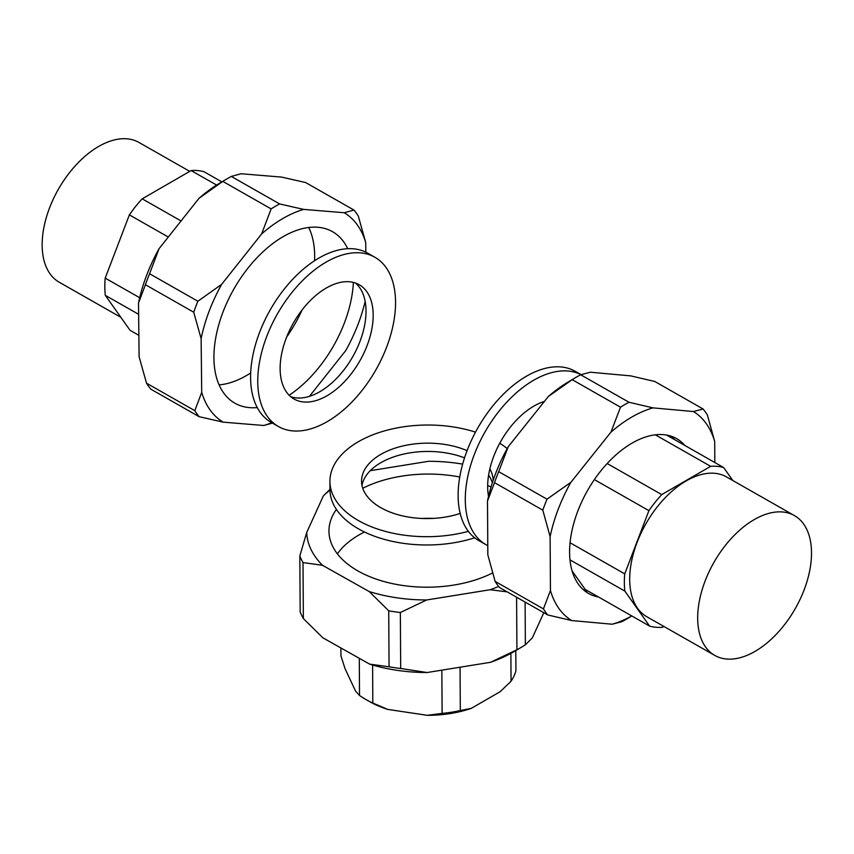 <?xml version="1.0" encoding="UTF-8"?>
<svg xmlns="http://www.w3.org/2000/svg" width="854" height="854" viewBox="0 0 854 854"><rect width="100%" height="100%" fill="white"/><g stroke="black" fill="none" stroke-linecap="round" stroke-linejoin="round"><path stroke-width="1.28" d="M433.651 518.389A97.409 55.841 -0.3 0 0 421.47 518.463M364.444 532.042A97.409 55.841 -0.3 0 0 337.394 553.872M441.86 670.144L442.126 713.4A88.56 50.77 -0.3 0 0 460.317 710.539L460.06 667.209M460.317 710.539L471.28 708.361A83.5 47.867 -0.3 0 1 427.203 715.31L387.801 709.418L372.824 703.034L372.6 665.02M442.126 713.4L427.203 715.31M387.801 709.418A83.5 47.867 -0.3 0 1 369.003 701.294L365.384 699.202A88.56 50.77 -0.3 0 1 359.513 695.455L359.288 658.306M365.384 699.202A88.56 50.77 -0.3 0 0 372.824 703.034M359.513 695.455L355.531 691.057L344.973 668.501L340.938 655.808L340.895 647.951M515.795 650.567L515.923 670.796A88.56 50.77 -0.3 0 1 513.403 677.254A88.56 50.77 -0.3 0 1 511.044 681.246L510.873 653.385M511.044 681.246L500.134 691.708L471.28 708.361M492.502 572.991A98.68 56.567 179.7 0 1 386.947 582.332A98.68 56.567 179.7 0 1 328.961 531.22A98.68 56.567 179.7 0 1 336.38 509.464M362.736 488.274A98.68 56.567 179.7 0 1 459.762 477.012M487.677 485.488A98.68 56.567 179.7 0 1 491.039 487.026M525.103 602.059L525.359 644.813A131.057 75.141 179.7 0 1 521.965 646.905A131.057 75.141 179.7 0 1 521.228 647.332A131.057 75.141 179.7 0 1 516.916 649.745L490.559 662.298L427.139 672.525A120.937 69.334 179.7 0 1 369.633 664.124L322.876 637.821L303.351 618.563A131.057 75.141 179.7 0 1 300.17 611.934L299.829 555.965L306.714 532.458L323.356 495.918A120.937 69.334 179.7 0 1 329.975 490.121M521.965 646.905L514.77 651.175A120.937 69.334 179.7 0 1 514.087 651.581A120.937 69.334 179.7 0 1 490.559 662.298M525.359 644.813L532.341 637.885L543.806 612.713M400.686 668.49A131.057 75.141 179.7 0 1 389.061 666.793L388.73 610.823A131.057 75.141 179.7 0 0 400.345 612.521L400.686 668.49L427.139 672.525M389.061 666.793L369.633 664.124M299.829 555.965A131.057 75.141 179.7 0 0 303.01 562.594L303.351 618.563M303.01 562.594L322.438 565.263A120.937 69.334 179.7 0 1 306.714 532.458M388.73 610.823L369.195 591.566L322.438 565.263M400.345 612.521L426.701 599.967A120.937 69.334 179.7 0 1 369.195 591.566M516.595 597.224L516.916 649.745M507.18 591.865L490.121 589.74L426.701 599.967M498.64 586.463A120.937 69.334 179.7 0 1 490.121 589.74M370.262 470.693L428.559 461.288A120.937 69.334 179.7 0 1 462.644 464.117M330.349 489L323.356 495.918M468.387 531.348A97.409 55.841 179.7 0 1 329.922 481.464A97.409 55.841 179.7 0 1 360.505 440.515A97.409 55.841 179.7 0 1 475.497 432.135M474.664 537.796A97.409 55.841 179.7 0 1 329.975 489.748L329.922 481.464M499.761 443.237A97.409 55.841 179.7 0 1 507.201 448.585M460.199 513.414A65.779 37.715 179.7 0 1 361.552 481.272A65.779 37.715 179.7 0 1 382.208 453.613A65.779 37.715 179.7 0 1 467.074 450.656M489.844 468.889A65.779 37.715 179.7 0 1 493.11 480.482A65.779 37.715 179.7 0 1 493.11 480.514M489.299 493.281A65.779 37.715 179.7 0 1 488.264 494.84M361.968 485.414A65.779 37.715 179.7 0 1 382.261 461.907A65.779 37.715 179.7 0 1 464.523 457.883M488.605 475.123A65.779 37.715 179.7 0 1 492.32 482.894M219.115 384.876A97.409 56.631 119.7 0 0 250.702 372.942M286.634 337.084A97.409 56.631 119.7 0 0 302.092 309.938M314.582 260.726A97.409 56.631 119.7 0 0 308.721 227.474M181.059 220.951L142.202 198.833L191.136 170.576L216.596 185.062M189.759 171.376L138.892 142.415A80.457 46.778 119.7 0 0 71.458 170.234A80.457 46.778 119.7 0 0 59.278 282.258L120.862 317.314M138.86 335.334L130.075 330.327L105.309 295.345L138.636 314.315M142.202 198.833A88.047 51.187 119.7 0 0 136.843 204.96A88.047 51.187 119.7 0 0 129.37 214.877L105.202 278.116A88.047 51.187 119.7 0 0 105.309 295.345M221.859 181.891L204.063 171.761A88.047 51.187 119.7 0 0 191.136 170.576M129.37 214.877L168.291 237.038M105.202 278.116L139.672 297.736M257.267 407.571A98.68 57.367 -60.3 0 1 234.893 403.195A98.68 57.367 -60.3 0 1 218.944 324.146A98.68 57.367 -60.3 0 1 282.823 236.836A98.68 57.367 -60.3 0 1 332.537 231.69A98.68 57.367 -60.3 0 1 347.717 248.695M353.375 282.407A98.68 57.367 -60.3 0 1 289.143 395.231M231.317 176.436L279.621 203.935A131.057 76.198 -60.3 0 0 275.372 206.305A131.057 76.198 -60.3 0 0 271.124 208.899L222.819 181.4A131.057 76.198 -60.3 0 1 226.299 179.255A131.057 76.198 -60.3 0 1 227.068 178.806A131.057 76.198 -60.3 0 1 231.317 176.436L241.052 173.746L281.606 177.088L305.657 182.553L353.962 210.052A131.057 76.198 -60.3 0 1 358.306 216.073L365.715 242.515L365.822 252.176M222.819 181.4L199.014 198.299A120.937 70.316 -60.3 0 1 219.297 183.407L226.299 179.255M146.504 383.168L194.808 410.667A131.057 76.198 -60.3 0 0 199.153 416.688L150.848 389.189A131.057 76.198 -60.3 0 1 146.504 383.168L139.106 356.726L138.508 303.01A120.937 70.316 -60.3 0 1 159.057 248.685L199.014 198.299M145.415 284.713A131.057 76.198 -60.3 0 1 149.567 273.739L197.872 301.238A131.057 76.198 -60.3 0 0 193.719 312.212L145.415 284.713L138.508 303.01M149.567 273.739L159.057 248.685M197.872 301.238L221.666 284.329L261.634 233.953A120.937 70.316 -60.3 0 1 282.621 218.645A120.937 70.316 -60.3 0 1 303.661 209.401L344.226 212.731A120.937 70.316 -60.3 0 1 365.715 242.515M193.719 312.212L201.128 338.654A120.937 70.316 -60.3 0 1 221.666 284.329M194.808 410.667L201.715 392.37L201.128 338.654M199.153 416.688L223.204 422.154A120.937 70.316 -60.3 0 1 201.715 392.37M273.504 422.805L263.769 425.495L223.204 422.154M271.732 422.719A120.937 70.316 -60.3 0 1 263.769 425.495M365.149 301.451A120.937 70.316 -60.3 0 1 345.763 350.556L309.436 396.341M353.962 210.052L344.226 212.731M271.124 208.899L261.634 233.953M279.621 203.935L303.661 209.401M732.817 480.524L723.605 467.522A88.047 51.187 -60.3 0 0 716.079 466.263A88.047 51.187 -60.3 0 0 710.677 466.337L661.743 494.594A88.047 51.187 -60.3 0 0 648.912 510.649L624.744 573.877A88.047 51.187 -60.3 0 0 624.85 591.107L649.606 626.089A88.047 51.187 -60.3 0 0 657.142 627.348A88.047 51.187 -60.3 0 0 662.544 627.263L663.921 626.473M714.787 655.424L646.798 616.727A80.457 46.778 -60.3 0 1 640.767 533.718A80.457 46.778 -60.3 0 1 713.538 473.201A80.457 46.778 -60.3 0 1 726.412 476.884L794.401 515.581A80.457 46.778 -60.3 0 1 800.433 598.601A80.457 46.778 -60.3 0 1 727.661 659.107A80.457 46.778 -60.3 0 1 714.787 655.424A80.457 46.778 -60.3 0 1 708.756 572.415A80.457 46.778 -60.3 0 1 781.517 511.909A80.457 46.778 -60.3 0 1 794.401 515.581M649.606 626.089L585.203 589.42L572.105 570.931M624.744 573.877L570.066 542.749M624.85 591.107L570.002 559.882M648.912 510.649L594.363 479.596M661.743 494.594L607.162 463.519M710.677 466.337L655.306 434.825M723.605 467.522L666.579 435.06M588.192 591.128A89.062 51.774 -60.3 0 1 583.624 589.975M671.159 436.213A89.062 51.774 -60.3 0 1 674.489 439.554M684.865 445.468A89.062 51.774 119.7 0 0 676.646 438.646A89.062 51.774 119.7 0 0 632.12 443.087A89.062 51.774 119.7 0 0 574.187 521.869A89.062 51.774 119.7 0 0 588.513 593.445A89.062 51.774 119.7 0 0 598.569 597.031M612.169 624.221A120.937 70.316 119.7 0 0 631.779 615.937L627.37 618.595A131.057 76.198 119.7 0 1 626.099 619.342A131.057 76.198 119.7 0 1 621.851 621.68L612.169 624.221L571.732 620.559A120.937 70.316 119.7 0 1 550.446 590.52L550.115 536.664A120.937 70.316 119.7 0 1 570.856 482.35L547.008 499.174A131.057 76.198 119.7 0 0 542.813 510.148L550.115 536.664M652.99 407.87L628.992 402.266L580.688 374.767L590.37 372.216L630.807 375.888L654.804 381.492L703.109 408.991A131.057 76.198 119.7 0 1 707.411 415.065L714.702 441.571A120.937 70.316 119.7 0 0 693.427 411.543L652.99 407.87A120.937 70.316 119.7 0 0 631.949 416.976A120.937 70.316 119.7 0 0 610.952 432.156L570.856 482.35M703.109 408.991L693.427 411.543M628.992 402.266A131.057 76.198 119.7 0 0 624.744 404.604A131.057 76.198 119.7 0 0 620.495 407.177L610.952 432.156M714.841 462.526L714.702 441.571M543.432 608.881A131.057 76.198 119.7 0 0 547.734 614.955L499.43 587.456A131.057 76.198 119.7 0 1 495.128 581.382L543.432 608.881L550.446 590.52M547.734 614.955L571.732 620.559M495.128 581.382L487.837 554.876L487.495 501.01L494.509 482.649L542.813 510.148M494.509 482.649A131.057 76.198 119.7 0 1 498.704 471.675L547.008 499.174M498.704 471.675L508.247 446.695A120.937 70.316 119.7 0 0 487.495 501.01M580.688 374.767A131.057 76.198 119.7 0 0 576.439 377.105A131.057 76.198 119.7 0 0 575.169 377.852A131.057 76.198 119.7 0 0 572.191 379.678L620.495 407.177M572.191 379.678L548.343 396.502L508.247 446.695M575.169 377.852L568.166 382.016A120.937 70.316 119.7 0 0 548.343 396.502M487.773 545.631A97.409 56.631 -60.3 0 1 485.99 544.681A97.409 56.631 -60.3 0 1 470.308 466.412A97.409 56.631 -60.3 0 1 533.665 380.243A97.409 56.631 -60.3 0 1 580.998 374.628M485.99 544.681L478.838 540.614A97.409 56.631 -60.3 0 1 463.156 462.334A97.409 56.631 -60.3 0 1 526.512 376.166A97.409 56.631 -60.3 0 1 575.222 371.298L581.04 374.618M488.531 496.387A65.779 38.249 -60.3 0 1 533.835 406.141A65.779 38.249 -60.3 0 1 544.382 401.455M327.103 421.716A97.409 56.631 -60.3 0 1 278.457 426.541A97.409 56.631 -60.3 0 1 262.786 348.218A97.409 56.631 -60.3 0 1 326.207 262.061A97.409 56.631 -60.3 0 1 374.842 257.235A97.409 56.631 -60.3 0 1 390.513 335.558A97.409 56.631 -60.3 0 1 327.103 421.716M278.457 426.541L271.305 422.463A97.409 56.631 -60.3 0 1 255.634 344.141A97.409 56.631 -60.3 0 1 319.054 257.983A97.409 56.631 -60.3 0 1 367.69 253.158L374.842 257.235M326.345 287.979A65.779 38.249 -60.3 0 1 359.192 284.713A65.779 38.249 -60.3 0 1 369.782 337.608A65.779 38.249 -60.3 0 1 326.954 395.797A65.779 38.249 -60.3 0 1 294.107 399.053A65.779 38.249 -60.3 0 1 283.528 346.158A65.779 38.249 -60.3 0 1 326.345 287.979M355.435 283.016A65.779 38.249 -60.3 0 1 361.616 336.786A65.779 38.249 -60.3 0 1 319.802 391.73A65.779 38.249 -60.3 0 1 290.712 396.683"/></g></svg>
